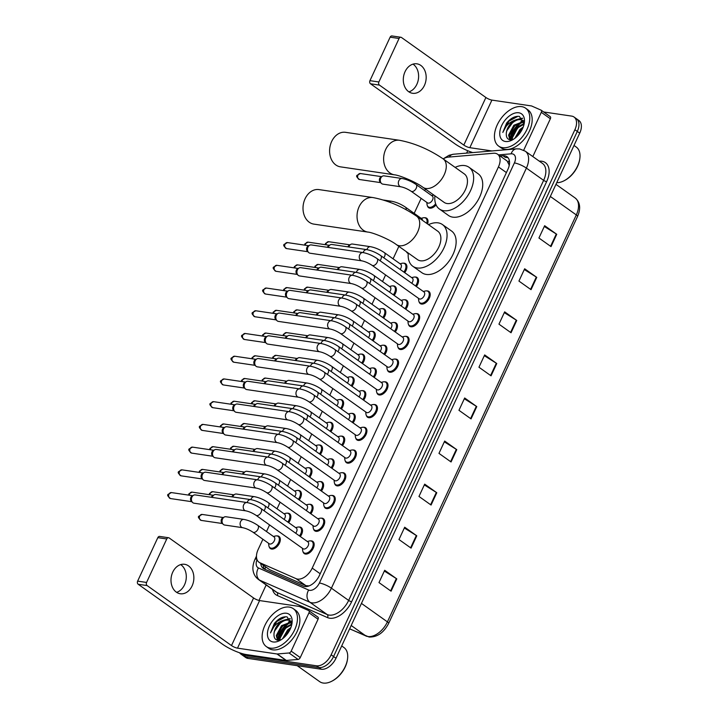<?xml version="1.0" encoding="UTF-8"?>
<svg xmlns="http://www.w3.org/2000/svg" width="719" height="719" viewBox="0 0 719 719"><rect width="100%" height="100%" fill="white"/><g stroke="black" fill="none" stroke-linecap="round" stroke-linejoin="round"><path stroke-width="1.08" d="M287.438 513.177A7.442 4.494 125.4 0 1 288.274 513.204A7.442 4.494 125.4 0 1 289.541 513.699A7.442 4.494 125.4 0 1 288.67 522.659M297.981 490.457A7.442 4.494 125.4 0 1 298.816 490.475A7.442 4.494 125.4 0 1 300.084 490.978A7.442 4.494 125.4 0 1 299.221 499.939M308.532 467.727A7.442 4.494 125.4 0 1 309.368 467.754A7.442 4.494 125.4 0 1 310.635 468.249A7.442 4.494 125.4 0 1 309.772 477.209M315.632 445.573L317.654 445.088A6.974 4.206 125.4 0 1 319.119 445.007A7.442 4.494 125.4 0 1 319.919 445.025A7.442 4.494 125.4 0 1 321.186 445.519A7.442 4.494 125.4 0 1 320.315 454.48M329.635 422.278A7.442 4.494 125.4 0 1 330.47 422.296A7.442 4.494 125.4 0 1 331.738 422.799A7.442 4.494 125.4 0 1 330.866 431.76M340.177 399.548A7.442 4.494 125.4 0 1 341.013 399.575A7.442 4.494 125.4 0 1 342.28 400.07A7.442 4.494 125.4 0 1 341.417 409.03M350.728 376.819A7.442 4.494 125.4 0 1 351.564 376.846A7.442 4.494 125.4 0 1 352.831 377.34A7.442 4.494 125.4 0 1 351.968 386.301M357.828 354.665L359.851 354.188A6.974 4.206 125.4 0 1 361.315 354.099A7.442 4.494 125.4 0 1 362.115 354.116A7.442 4.494 125.4 0 1 363.383 354.62A7.442 4.494 125.4 0 1 362.511 363.58M371.831 331.369A7.442 4.494 125.4 0 1 372.667 331.396A7.442 4.494 125.4 0 1 373.934 331.89A7.442 4.494 125.4 0 1 373.062 340.851M382.382 308.64A7.442 4.494 125.4 0 1 383.218 308.667A7.442 4.494 125.4 0 1 384.476 309.161A7.442 4.494 125.4 0 1 383.613 318.122M392.925 285.919A7.442 4.494 125.4 0 1 393.76 285.946A7.442 4.494 125.4 0 1 395.028 286.441A7.442 4.494 125.4 0 1 394.165 295.401M403.476 263.19A7.442 4.494 125.4 0 1 404.312 263.217A7.442 4.494 125.4 0 1 405.579 263.711A7.442 4.494 125.4 0 1 404.716 272.672M408.275 253.501A7.442 4.494 125.4 0 1 407.502 253.124A7.442 4.494 125.4 0 1 406.478 251.785M424.578 217.74A7.442 4.494 125.4 0 1 425.414 217.767A7.442 4.494 125.4 0 1 426.673 218.261A7.442 4.494 125.4 0 1 427.562 223.96M436.056 204.879A7.442 4.494 125.4 0 1 429.863 208.159A7.442 4.494 125.4 0 1 428.596 207.665A7.442 4.494 125.4 0 1 427.419 205.85M273.436 536.473L275.458 535.997A6.974 4.206 125.4 0 1 276.923 535.916A7.442 4.494 125.4 0 1 277.723 535.934A7.442 4.494 125.4 0 1 278.99 536.428A7.442 4.494 125.4 0 1 278.936 544.166A7.442 4.494 125.4 0 1 271.629 549.055A7.442 4.494 125.4 0 1 270.362 548.561A7.442 4.494 125.4 0 1 269.176 546.746M309.628 504.316A7.442 4.494 125.4 0 1 310.464 504.334A7.442 4.494 125.4 0 1 311.731 504.837A7.442 4.494 125.4 0 1 310.869 513.797M320.18 481.586A7.442 4.494 125.4 0 1 321.016 481.613A7.442 4.494 125.4 0 1 322.283 482.107A7.442 4.494 125.4 0 1 321.411 491.068M330.731 458.857A7.442 4.494 125.4 0 1 331.567 458.884A7.442 4.494 125.4 0 1 332.834 459.378A7.442 4.494 125.4 0 1 331.962 468.339M341.273 436.136A7.442 4.494 125.4 0 1 342.109 436.154A7.442 4.494 125.4 0 1 343.376 436.658A7.442 4.494 125.4 0 1 342.514 445.618M351.825 413.407A7.442 4.494 125.4 0 1 352.661 413.434A7.442 4.494 125.4 0 1 353.928 413.928A7.442 4.494 125.4 0 1 353.065 422.889M362.376 390.678A7.442 4.494 125.4 0 1 363.212 390.705A7.442 4.494 125.4 0 1 364.479 391.199A7.442 4.494 125.4 0 1 363.607 400.159M372.927 367.957A7.442 4.494 125.4 0 1 373.763 367.975A7.442 4.494 125.4 0 1 375.03 368.479A7.442 4.494 125.4 0 1 374.159 377.439M383.47 345.228A7.442 4.494 125.4 0 1 384.306 345.255A7.442 4.494 125.4 0 1 385.573 345.749A7.442 4.494 125.4 0 1 384.71 354.71M394.021 322.498A7.442 4.494 125.4 0 1 394.857 322.525A7.442 4.494 125.4 0 1 396.124 323.02A7.442 4.494 125.4 0 1 395.261 331.98M404.572 299.778A7.442 4.494 125.4 0 1 405.408 299.805A7.442 4.494 125.4 0 1 406.675 300.299A7.442 4.494 125.4 0 1 405.804 309.26M415.124 277.049A7.442 4.494 125.4 0 1 415.959 277.076A7.442 4.494 125.4 0 1 417.227 277.57A7.442 4.494 125.4 0 1 416.355 286.53M299.077 527.036A7.442 4.494 125.4 0 1 299.913 527.063A7.442 4.494 125.4 0 1 301.18 527.557A7.442 4.494 125.4 0 1 300.317 536.518M374.024 404.536A7.442 4.494 125.4 0 1 374.86 404.563A7.442 4.494 125.4 0 1 376.118 405.058A7.442 4.494 125.4 0 1 376.073 412.796A7.442 4.494 125.4 0 1 368.766 417.694A7.442 4.494 125.4 0 1 367.499 417.191A7.442 4.494 125.4 0 1 366.313 415.384M384.566 381.816A7.442 4.494 125.4 0 1 385.402 381.843A7.442 4.494 125.4 0 1 386.669 382.337A7.442 4.494 125.4 0 1 386.615 390.075A7.442 4.494 125.4 0 1 379.308 394.965A7.442 4.494 125.4 0 1 378.041 394.47A7.442 4.494 125.4 0 1 376.864 392.655M331.827 495.445A7.442 4.494 125.4 0 1 332.654 495.472A7.442 4.494 125.4 0 1 333.922 495.966A7.442 4.494 125.4 0 1 333.868 503.704A7.442 4.494 125.4 0 1 326.561 508.594A7.442 4.494 125.4 0 1 325.303 508.099A7.442 4.494 125.4 0 1 324.116 506.284M395.117 359.087A7.442 4.494 125.4 0 1 395.953 359.114A7.442 4.494 125.4 0 1 397.221 359.608A7.442 4.494 125.4 0 1 397.167 367.346A7.442 4.494 125.4 0 1 389.86 372.235A7.442 4.494 125.4 0 1 388.593 371.741A7.442 4.494 125.4 0 1 387.406 369.926M321.276 518.174A7.442 4.494 125.4 0 1 322.112 518.192A7.442 4.494 125.4 0 1 323.379 518.696A7.442 4.494 125.4 0 1 323.325 526.434A7.442 4.494 125.4 0 1 316.018 531.323A7.442 4.494 125.4 0 1 314.751 530.829A7.442 4.494 125.4 0 1 313.565 529.013M363.472 427.266A7.442 4.494 125.4 0 1 364.308 427.293A7.442 4.494 125.4 0 1 365.576 427.787A7.442 4.494 125.4 0 1 365.522 435.525A7.442 4.494 125.4 0 1 358.215 440.414A7.442 4.494 125.4 0 1 356.948 439.92A7.442 4.494 125.4 0 1 355.761 438.105M342.37 472.716A7.442 4.494 125.4 0 1 343.206 472.743A7.442 4.494 125.4 0 1 344.473 473.237A7.442 4.494 125.4 0 1 344.419 480.975A7.442 4.494 125.4 0 1 337.112 485.873A7.442 4.494 125.4 0 1 335.845 485.37A7.442 4.494 125.4 0 1 334.668 483.563M352.921 449.995A7.442 4.494 125.4 0 1 353.757 450.013A7.442 4.494 125.4 0 1 355.024 450.516A7.442 4.494 125.4 0 1 354.97 458.255A7.442 4.494 125.4 0 1 347.663 463.144A7.442 4.494 125.4 0 1 346.396 462.65A7.442 4.494 125.4 0 1 345.21 460.834M405.669 336.357A7.442 4.494 125.4 0 1 406.505 336.384A7.442 4.494 125.4 0 1 407.772 336.878A7.442 4.494 125.4 0 1 407.718 344.617A7.442 4.494 125.4 0 1 400.411 349.515A7.442 4.494 125.4 0 1 399.144 349.021A7.442 4.494 125.4 0 1 397.958 347.205M416.22 313.637A7.442 4.494 125.4 0 1 417.056 313.664A7.442 4.494 125.4 0 1 418.323 314.158A7.442 4.494 125.4 0 1 418.269 321.896A7.442 4.494 125.4 0 1 410.962 326.786A7.442 4.494 125.4 0 1 409.695 326.291A7.442 4.494 125.4 0 1 408.509 324.476M426.762 290.907A7.442 4.494 125.4 0 1 427.598 290.934A7.442 4.494 125.4 0 1 428.866 291.429A7.442 4.494 125.4 0 1 428.812 299.167A7.442 4.494 125.4 0 1 421.505 304.056A7.442 4.494 125.4 0 1 420.238 303.562A7.442 4.494 125.4 0 1 419.06 301.746M307.274 541.47L309.296 540.985A6.974 4.206 125.4 0 1 310.761 540.904A7.442 4.494 125.4 0 1 311.561 540.922A7.442 4.494 125.4 0 1 312.828 541.416A7.442 4.494 125.4 0 1 312.774 549.154A7.442 4.494 125.4 0 1 305.467 554.052A7.442 4.494 125.4 0 1 304.2 553.549A7.442 4.494 125.4 0 1 303.014 551.743M262.902 539.259L258.139 549.532A13.958 8.421 -54.6 0 0 258.984 562.231L269.724 569.736L305.935 585.661L309.089 585.904M258.984 562.231A13.958 8.421 -54.6 0 0 259.892 562.743L296.102 578.669A13.958 8.421 -54.6 0 0 297.567 579.092A13.958 8.421 -54.6 0 0 312.217 568.1L498.438 166.916A13.958 8.421 -54.6 0 0 497.593 154.226A13.958 8.421 -54.6 0 0 493.576 153.246L448.171 157.137A13.958 8.421 -54.6 0 0 443.201 158.917M509.313 165.011A4.656 2.804 -54.6 0 0 509.007 164.597L507.057 160.948L497.593 154.226M509.007 164.597A13.958 8.421 125.4 0 1 509.16 165.765M425.441 189.097L424.731 190.643M421.145 198.372L414.18 213.372M398.865 246.365L393.077 258.822M385.6 274.937L382.526 281.551M375.048 297.666L371.984 304.272M364.497 320.386L361.432 327.001M353.955 343.116L350.881 349.731M343.403 365.845L340.33 372.451M332.852 388.566L329.787 395.18M322.301 411.295L319.236 417.91M311.758 434.024L308.685 440.63M301.207 456.745L298.133 463.36M290.656 479.474L287.591 486.089M280.104 502.204L277.04 508.809M269.562 524.924L266.488 531.539M260.745 563.48A13.958 8.421 -54.6 0 0 263.226 568.387A13.958 8.421 -54.6 0 0 264.134 568.9L303.247 586.111A13.958 8.421 -54.6 0 0 304.712 586.524A13.958 8.421 -54.6 0 0 319.362 575.542L507.875 169.423A13.958 8.421 -54.6 0 0 507.03 156.733A13.958 8.421 -54.6 0 0 503.012 155.753L500.1 156.005M509.825 139.118A18.613 11.225 125.4 0 1 521.194 121.996A18.613 11.225 125.4 0 0 509.825 139.118M522.264 121.286A18.613 11.225 125.4 0 1 523.081 120.81A18.613 11.225 125.4 0 0 522.264 121.286M277.516 639.586A18.613 11.225 125.4 0 1 288.885 622.465A18.613 11.225 125.4 0 0 277.516 639.586M543.636 111.966L571.659 116.101A13.958 8.421 125.4 0 1 574.032 117.026A13.958 8.421 125.4 0 1 574.885 129.726L331.144 654.802A13.958 8.421 125.4 0 1 316.495 665.794L243.22 654.982A13.958 8.421 125.4 0 1 240.847 654.056A13.958 8.421 125.4 0 1 239.589 652.78M258.984 600.446L266.174 584.96M466.631 153.111L467.745 150.72M574.032 117.026L578.876 120.468A13.958 8.421 125.4 0 1 579.721 133.159L335.989 658.245A13.958 8.421 125.4 0 1 321.339 669.236L248.055 658.424L245.637 656.708A13.958 8.421 125.4 0 1 243.265 655.773A13.958 8.421 125.4 0 0 245.637 656.708L318.912 667.52L245.637 656.708L243.22 654.982M335.989 658.245L333.562 656.528A13.958 8.421 125.4 0 1 318.912 667.52A13.958 8.421 125.4 0 0 333.562 656.528L577.303 131.442L333.562 656.528L331.144 654.802M576.449 118.752A13.958 8.421 125.4 0 1 577.303 131.442A13.958 8.421 125.4 0 0 576.449 118.752M505.727 157.452L505.43 157.479A13.958 8.421 125.4 0 1 508.108 157.767M264.583 569.097A13.958 8.421 125.4 0 1 263.163 565.197M522.704 121.826A18.613 11.225 -54.6 0 0 510.382 139.801M290.395 622.294A18.613 11.225 -54.6 0 0 278.064 640.269M544.292 226.467L556.29 233.999A3.721 0.872 24.9 0 1 556.74 234.295L544.651 225.703L538.935 238.007L551.033 246.608L556.74 234.295M524.295 269.535L536.293 277.067A3.721 0.872 24.9 0 1 536.751 277.372L524.654 268.771L518.938 281.075L531.035 289.676L536.751 277.372M504.307 312.612L516.296 320.144A3.721 0.872 24.9 0 1 516.754 320.449L504.657 311.848L498.95 324.152L511.047 332.753L516.754 320.449M484.309 355.689L496.308 363.212A3.721 0.872 24.9 0 1 496.766 363.517L484.669 354.916L478.953 367.229L491.05 375.83L496.766 363.517M384.341 571.057L396.34 578.579A3.721 0.872 24.9 0 1 396.789 578.885L384.692 570.284L378.985 582.588L391.082 591.189L396.789 578.885M404.33 527.98L416.328 535.511A3.721 0.872 24.9 0 1 416.786 535.817L404.689 527.216L398.973 539.52L411.07 548.121L416.786 535.817M424.327 484.903L436.325 492.434A3.721 0.872 24.9 0 1 436.784 492.74L424.686 484.139L418.97 496.443L431.067 505.044L436.784 492.74M444.324 441.834L456.322 449.366A3.721 0.872 24.9 0 1 456.772 449.663L444.675 441.062L438.967 453.374L451.065 461.975L456.772 449.663M464.312 398.757L476.311 406.289A3.721 0.872 24.9 0 1 476.769 406.594L464.672 397.993L458.956 410.297L471.053 418.898L476.769 406.594M248.055 658.424A13.958 8.421 125.4 0 1 245.682 657.499L240.847 654.056M180.694 564.604A14.883 11.351 -81.6 0 1 184.54 584.79A14.883 11.351 -81.6 0 1 176.604 592.339M172.749 572.144A14.883 11.351 98.4 0 0 180.253 593.75A14.883 11.351 98.4 0 0 192.108 585.904A14.883 11.351 98.4 0 0 184.603 564.298A14.883 11.351 98.4 0 0 172.749 572.144M317.762 617.037A2.328 1.402 125.4 0 1 317.915 617.118A2.328 1.402 125.4 0 1 318.059 619.239L308.99 612.786L291.186 651.144L300.254 657.588A2.328 1.402 125.4 0 1 298.088 659.431L286.342 660.437A2.328 1.402 125.4 0 1 286.063 660.428L246.581 654.605A18.613 4.368 24.9 0 1 222.566 644.251L138.192 584.259A2.328 1.771 -81.6 0 1 137.635 581.132L146.568 582.453A2.328 1.771 98.4 0 0 147.125 585.572L231.5 645.563A4.656 1.087 -155.1 0 0 237.504 648.152L276.995 653.975A2.328 1.402 -54.6 0 0 277.264 653.984L289.011 652.978A2.328 1.402 -54.6 0 0 291.186 651.144M318.059 619.239L300.254 657.588M308.99 612.786A2.328 1.402 -54.6 0 0 308.846 610.674A2.328 1.402 -54.6 0 0 308.694 610.584L299.329 606.459A2.328 1.402 -54.6 0 0 299.086 606.396L259.595 600.572A4.656 1.087 -155.1 0 1 253.591 597.983L169.217 537.992A2.328 1.771 98.4 0 0 168.606 537.74A2.328 1.771 98.4 0 0 166.754 538.962L157.821 537.65L137.635 581.132M157.821 537.65A2.328 1.771 -81.6 0 1 159.672 536.419L168.606 537.74M166.754 538.962L146.568 582.453M341.696 645.932L343.943 647.531A20.932 12.627 125.4 0 1 347.529 658.964L347.439 659.638A20.006 12.07 125.4 0 1 332.268 680.974L331.657 681.288A20.932 12.627 125.4 0 1 323.235 683.05A20.932 12.627 125.4 0 1 319.676 681.657L297.208 665.677M347.529 658.964A20.932 12.627 125.4 0 1 331.657 681.288M289.317 607.097A23.26 14.029 125.4 0 1 293.271 608.651A23.26 14.029 125.4 0 1 293.1 632.828A23.26 14.029 125.4 0 1 270.272 648.116A23.26 14.029 125.4 0 1 266.309 646.561A23.26 14.029 125.4 0 1 266.479 622.384A23.26 14.029 125.4 0 1 289.317 607.097M293.271 608.651L295.689 610.368A23.26 14.029 125.4 0 1 295.527 634.544A23.26 14.029 125.4 0 1 272.69 649.841A23.26 14.029 125.4 0 1 268.735 648.286L266.309 646.561M291.797 624.487L287.115 616.902C282.765 616.336 278.514 618.529 274.334 623.49L270.497 632.918C272.591 627.004 276.617 622.906 282.594 620.641A11.63 7.019 125.4 0 0 273.984 634.67C273.957 637.816 275.152 639.667 277.57 640.207L281.084 639.793M273.13 641.968A16.285 9.823 125.4 0 1 269.364 626.069A16.285 9.823 125.4 0 1 286.459 613.253A16.285 9.823 125.4 0 1 292.022 623.229A16.285 9.823 125.4 0 1 279.673 640.593A16.285 9.823 125.4 0 1 273.13 641.968M291.555 622.375L282.306 626.213L277.049 636.108L277.885 640.252M291.294 621.944L281.551 625.674L276.294 635.569L277.525 640.198M291.761 624.649L285.335 628.361L280.068 638.256L280.086 640.09M291.815 623.966L284.58 627.822L279.314 637.717L279.448 640.216M290.35 628.855L288.355 630.509L283.628 637.906M290.916 627.48L287.6 629.979L282.495 638.814M291.644 621.944L287.861 619.706L282.594 620.641M290.35 620.865L288.625 620.245C282.684 618.735 273.732 628.145 273.984 634.67M291.761 622.789L289.982 620.578M290.108 618.628L283.601 620.218M289.263 629.7L283.861 637.223M286.234 627.552L280.841 635.075M291.438 621.09L290.836 621.189M290.719 621.216L288.705 621.827M283.214 625.395L277.813 632.918M290.314 618.879L285.677 619.679M280.185 623.247L274.793 630.77M285.65 616.758L276.707 621.54L270.497 632.918M318.948 189.591A17.445 13.302 98.4 0 0 305.063 198.795A17.445 13.302 98.4 0 0 313.861 224.112L367.894 232.084A17.445 13.302 -81.6 0 1 359.096 206.757A17.445 13.302 -81.6 0 1 372.981 197.563L318.948 189.591M367.894 232.084C372.945 232.462 389.653 239.418 396.349 244.577L417.514 259.631A17.445 10.524 -54.6 0 0 420.489 260.799A17.445 10.524 -54.6 0 0 437.61 249.331A17.445 10.524 -54.6 0 0 437.736 231.194L416.562 216.14C402.496 206.632 387.972 200.439 372.981 197.563M428.533 224.652A25.587 15.432 125.4 0 1 438.096 222.854A25.587 15.432 125.4 0 1 442.455 224.562A25.587 15.432 125.4 0 1 442.266 251.156A25.587 15.432 125.4 0 1 417.155 267.971A25.587 15.432 125.4 0 1 412.796 266.264A25.587 15.432 125.4 0 1 408.311 253.088M442.455 224.562L451.523 231.006A25.587 15.432 125.4 0 1 451.343 257.609A25.587 15.432 125.4 0 1 426.223 274.424A25.587 15.432 125.4 0 1 421.873 272.717L412.796 266.264M345.533 132.323A17.445 13.302 98.4 0 0 331.648 141.526A17.445 13.302 98.4 0 0 340.438 166.844L394.479 174.816A17.445 13.302 -81.6 0 1 385.681 149.489A17.445 13.302 -81.6 0 1 399.566 140.295L345.533 132.323M394.479 174.816C399.53 175.202 416.229 182.15 422.934 187.308L444.099 202.363A17.445 10.524 -54.6 0 0 447.065 203.531A17.445 10.524 -54.6 0 0 464.195 192.063A17.445 10.524 -54.6 0 0 464.321 173.926L443.147 158.872C429.081 149.363 414.548 143.171 399.566 140.295M455.118 167.383A25.587 15.432 125.4 0 1 464.681 165.586A25.587 15.432 125.4 0 1 469.04 167.293A25.587 15.432 125.4 0 1 468.851 193.887A25.587 15.432 125.4 0 1 443.731 210.712A25.587 15.432 125.4 0 1 439.381 208.995A25.587 15.432 125.4 0 1 434.896 195.82M469.04 167.293L478.108 173.746A25.587 15.432 125.4 0 1 477.928 200.34A25.587 15.432 125.4 0 1 452.808 217.156A25.587 15.432 125.4 0 1 448.449 215.448L439.381 208.995M247.039 502.554C251.767 503.48 256.368 505.448 260.862 508.468L307.912 541.919A4.188 2.525 125.4 0 1 307.885 546.278A4.188 2.525 125.4 0 1 303.778 549.028A4.188 2.525 125.4 0 1 303.067 548.75L256.009 515.289C252.405 512.98 249.008 511.497 245.817 510.841A4.188 3.191 -81.6 0 1 243.705 504.765A4.188 3.191 -81.6 0 1 243.822 504.54A4.188 3.191 -81.6 0 1 247.039 502.554L195.235 494.915A4.188 3.191 -81.6 0 0 193.609 495.22A4.188 3.191 -81.6 0 0 191.901 497.126A4.188 3.191 -81.6 0 0 192.548 502.437A4.188 3.191 -81.6 0 0 192.917 502.752A4.188 3.191 -81.6 0 0 194.013 503.201L245.817 510.841M310.761 540.904A6.974 4.206 125.4 0 1 311.956 541.371A6.974 4.206 125.4 0 1 311.902 548.624A6.974 4.206 125.4 0 1 305.054 553.208A6.974 4.206 125.4 0 1 303.867 552.74A6.974 4.206 125.4 0 1 302.636 550.359L302.42 548.291M191.605 501.458A3.02 2.31 -81.6 0 1 191.335 501.233A3.02 2.31 -81.6 0 1 190.877 497.395A3.02 2.31 -81.6 0 1 192.108 496.02L193.609 495.22M257.591 479.834C262.309 480.75 266.92 482.719 271.405 485.738L318.463 519.199A4.188 2.525 125.4 0 1 318.436 523.549A4.188 2.525 125.4 0 1 314.329 526.299A4.188 2.525 125.4 0 1 313.61 526.02L266.56 492.569C262.956 490.25 259.559 488.767 256.368 488.12A4.188 3.191 -81.6 0 1 254.256 482.036A4.188 3.191 -81.6 0 1 254.364 481.811A4.188 3.191 -81.6 0 1 257.591 479.834L205.787 472.194A4.188 3.191 -81.6 0 0 204.16 472.491A4.188 3.191 -81.6 0 0 202.452 474.396A4.188 3.191 -81.6 0 0 203.091 479.717A4.188 3.191 -81.6 0 0 203.459 480.022A4.188 3.191 -81.6 0 0 204.564 480.472L256.368 488.12M317.825 518.741L319.838 518.264A6.974 4.206 125.4 0 1 321.312 518.174A6.974 4.206 125.4 0 1 322.498 518.642A6.974 4.206 125.4 0 1 322.454 525.895A6.974 4.206 125.4 0 1 315.605 530.487A6.974 4.206 125.4 0 1 314.41 530.02A6.974 4.206 125.4 0 1 313.178 527.629L312.972 525.571M202.147 478.737A3.02 2.31 -81.6 0 1 201.886 478.512A3.02 2.31 -81.6 0 1 201.419 474.675A3.02 2.31 -81.6 0 1 202.65 473.3L204.16 472.491M268.133 457.104C272.861 458.03 277.471 459.998 281.956 463.018L329.014 496.469A4.188 2.525 125.4 0 1 328.987 500.819A4.188 2.525 125.4 0 1 324.871 503.579A4.188 2.525 125.4 0 1 324.161 503.3L277.103 469.84C273.508 467.521 270.11 466.038 266.911 465.391A4.188 3.191 -81.6 0 1 264.808 459.315A4.188 3.191 -81.6 0 1 264.916 459.082A4.188 3.191 -81.6 0 1 268.133 457.104L216.338 449.465A4.188 3.191 -81.6 0 0 214.711 449.77A4.188 3.191 -81.6 0 0 213.004 451.667A4.188 3.191 -81.6 0 0 213.642 456.987A4.188 3.191 -81.6 0 0 214.01 457.302A4.188 3.191 -81.6 0 0 215.116 457.751L266.911 465.391M328.376 496.011L330.389 495.535A6.974 4.206 125.4 0 1 331.863 495.454A6.974 4.206 125.4 0 1 333.05 495.912A6.974 4.206 125.4 0 1 333.005 503.174A6.974 4.206 125.4 0 1 326.147 507.758A6.974 4.206 125.4 0 1 324.961 507.29A6.974 4.206 125.4 0 1 323.73 504.9L323.523 502.842M212.698 456.008A3.02 2.31 -81.6 0 1 212.438 455.783A3.02 2.31 -81.6 0 1 211.97 451.945A3.02 2.31 -81.6 0 1 213.201 450.57L214.711 449.77M278.684 434.375C283.412 435.301 288.022 437.269 292.507 440.289L339.566 473.74A4.188 2.525 125.4 0 1 339.53 478.099A4.188 2.525 125.4 0 1 335.422 480.849A4.188 2.525 125.4 0 1 334.712 480.571L287.654 447.11C284.059 444.8 280.662 443.317 277.462 442.661A4.188 3.191 -81.6 0 1 275.35 436.586A4.188 3.191 -81.6 0 1 275.467 436.361A4.188 3.191 -81.6 0 1 278.684 434.375L226.889 426.735A4.188 3.191 -81.6 0 0 225.254 427.041A4.188 3.191 -81.6 0 0 223.555 428.946A4.188 3.191 -81.6 0 0 224.193 434.258A4.188 3.191 -81.6 0 0 224.562 434.573A4.188 3.191 -81.6 0 0 225.667 435.022L277.462 442.661M338.919 473.291L340.941 472.805A6.974 4.206 125.4 0 1 342.415 472.725A6.974 4.206 125.4 0 1 343.601 473.192A6.974 4.206 125.4 0 1 343.547 480.445A6.974 4.206 125.4 0 1 336.699 485.028A6.974 4.206 125.4 0 1 335.512 484.561A6.974 4.206 125.4 0 1 334.281 482.179L334.074 480.112M223.25 433.278A3.02 2.31 -81.6 0 1 222.98 433.054A3.02 2.31 -81.6 0 1 222.522 429.216A3.02 2.31 -81.6 0 1 223.753 427.841L225.254 427.041M289.236 411.654C293.963 412.571 298.565 414.539 303.058 417.559L350.108 451.02A4.188 2.525 125.4 0 1 350.081 455.37A4.188 2.525 125.4 0 1 345.974 458.12A4.188 2.525 125.4 0 1 345.264 457.841L298.205 424.39C294.601 422.071 291.204 420.588 288.013 419.941A4.188 3.191 -81.6 0 1 285.901 413.856A4.188 3.191 -81.6 0 1 286.018 413.632A4.188 3.191 -81.6 0 1 289.236 411.654L237.432 404.015A4.188 3.191 -81.6 0 0 235.805 404.312A4.188 3.191 -81.6 0 0 234.097 406.217A4.188 3.191 -81.6 0 0 234.745 411.538A4.188 3.191 -81.6 0 0 235.113 411.843A4.188 3.191 -81.6 0 0 236.209 412.293L288.013 419.941M349.47 450.561L351.492 450.085A6.974 4.206 125.4 0 1 352.966 449.995A6.974 4.206 125.4 0 1 354.152 450.462A6.974 4.206 125.4 0 1 354.099 457.715A6.974 4.206 125.4 0 1 347.25 462.308A6.974 4.206 125.4 0 1 346.064 461.841A6.974 4.206 125.4 0 1 344.832 459.45L344.617 457.392M233.801 410.558A3.02 2.31 -81.6 0 1 233.531 410.333A3.02 2.31 -81.6 0 1 233.073 406.496A3.02 2.31 -81.6 0 1 234.304 405.121L235.805 404.312M299.787 388.925C304.514 389.851 309.116 391.819 313.61 394.839L360.659 428.29A4.188 2.525 125.4 0 1 360.632 432.64A4.188 2.525 125.4 0 1 356.525 435.399A4.188 2.525 125.4 0 1 355.806 435.121L308.757 401.66C305.153 399.351 301.755 397.859 298.565 397.212A4.188 3.191 -81.6 0 1 296.453 391.136A4.188 3.191 -81.6 0 1 296.561 390.902A4.188 3.191 -81.6 0 1 299.787 388.925L247.983 381.286A4.188 3.191 -81.6 0 0 246.356 381.591A4.188 3.191 -81.6 0 0 244.649 383.497A4.188 3.191 -81.6 0 0 245.287 388.808A4.188 3.191 -81.6 0 0 245.655 389.123A4.188 3.191 -81.6 0 0 246.761 389.572L298.565 397.212M360.021 427.841L362.043 427.356A6.974 4.206 125.4 0 1 363.508 427.275A6.974 4.206 125.4 0 1 364.695 427.733A6.974 4.206 125.4 0 1 364.65 434.995A6.974 4.206 125.4 0 1 357.801 439.579A6.974 4.206 125.4 0 1 356.615 439.111A6.974 4.206 125.4 0 1 355.375 436.721L355.168 434.662M244.352 387.829A3.02 2.31 -81.6 0 1 244.083 387.604A3.02 2.31 -81.6 0 1 243.624 383.766A3.02 2.31 -81.6 0 1 244.846 382.391L246.356 381.591M310.329 366.196C315.057 367.121 319.667 369.09 324.152 372.109L371.211 405.57A4.188 2.525 125.4 0 1 371.184 409.92A4.188 2.525 125.4 0 1 367.067 412.67A4.188 2.525 125.4 0 1 366.357 412.391L319.299 378.931C315.704 376.621 312.307 375.138 309.107 374.482A4.188 3.191 -81.6 0 1 307.004 368.407A4.188 3.191 -81.6 0 1 307.112 368.182A4.188 3.191 -81.6 0 1 310.329 366.196L258.534 358.556A4.188 3.191 -81.6 0 0 256.908 358.862A4.188 3.191 -81.6 0 0 255.2 360.767A4.188 3.191 -81.6 0 0 255.838 366.079A4.188 3.191 -81.6 0 0 256.207 366.393A4.188 3.191 -81.6 0 0 257.312 366.843L309.107 374.482M370.573 405.112L372.586 404.626A6.974 4.206 125.4 0 1 374.06 404.545A6.974 4.206 125.4 0 1 375.246 405.013A6.974 4.206 125.4 0 1 375.201 412.266A6.974 4.206 125.4 0 1 368.344 416.849A6.974 4.206 125.4 0 1 367.157 416.382A6.974 4.206 125.4 0 1 365.926 414L365.719 411.933M254.894 365.108A3.02 2.31 -81.6 0 1 254.634 364.875A3.02 2.31 -81.6 0 1 254.167 361.037A3.02 2.31 -81.6 0 1 255.398 359.662L256.908 358.862M320.881 343.475C325.608 344.392 330.219 346.36 334.703 349.38L381.762 382.841A4.188 2.525 125.4 0 1 381.726 387.19A4.188 2.525 125.4 0 1 377.619 389.941A4.188 2.525 125.4 0 1 376.909 389.662L329.85 356.211C326.255 353.892 322.858 352.409 319.658 351.762A4.188 3.191 -81.6 0 1 317.546 345.677A4.188 3.191 -81.6 0 1 317.663 345.453A4.188 3.191 -81.6 0 1 320.881 343.475L269.086 335.836A4.188 3.191 -81.6 0 0 267.45 336.141A4.188 3.191 -81.6 0 0 265.751 338.038A4.188 3.191 -81.6 0 0 266.389 343.358A4.188 3.191 -81.6 0 0 266.758 343.664A4.188 3.191 -81.6 0 0 267.863 344.113L319.658 351.762M381.124 382.382L383.137 381.906A6.974 4.206 125.4 0 1 384.611 381.816A6.974 4.206 125.4 0 1 385.797 382.283A6.974 4.206 125.4 0 1 385.743 389.536A6.974 4.206 125.4 0 1 378.895 394.129A6.974 4.206 125.4 0 1 377.709 393.661A6.974 4.206 125.4 0 1 376.477 391.271L376.271 389.213M265.446 342.379A3.02 2.31 -81.6 0 1 265.176 342.154A3.02 2.31 -81.6 0 1 264.718 338.316A3.02 2.31 -81.6 0 1 265.949 336.941L267.45 336.141M331.432 320.746C336.159 321.672 340.761 323.64 345.255 326.66L392.313 360.111A4.188 2.525 125.4 0 1 392.277 364.461A4.188 2.525 125.4 0 1 388.17 367.22A4.188 2.525 125.4 0 1 387.46 366.942L340.402 333.481C336.798 331.171 333.409 329.688 330.21 329.032A4.188 3.191 -81.6 0 1 328.098 322.957A4.188 3.191 -81.6 0 1 328.215 322.723A4.188 3.191 -81.6 0 1 331.432 320.746L279.628 313.107A4.188 3.191 -81.6 0 0 278.001 313.412A4.188 3.191 -81.6 0 0 276.303 315.317A4.188 3.191 -81.6 0 0 276.941 320.629A4.188 3.191 -81.6 0 0 277.309 320.944A4.188 3.191 -81.6 0 0 278.406 321.393L330.21 329.032M391.666 359.662L393.688 359.176A6.974 4.206 125.4 0 1 395.162 359.096A6.974 4.206 125.4 0 1 396.349 359.554A6.974 4.206 125.4 0 1 396.295 366.816A6.974 4.206 125.4 0 1 389.446 371.399A6.974 4.206 125.4 0 1 388.26 370.932A6.974 4.206 125.4 0 1 387.029 368.55L386.813 366.483M275.997 319.649A3.02 2.31 -81.6 0 1 275.728 319.425A3.02 2.31 -81.6 0 1 275.269 315.587A3.02 2.31 -81.6 0 1 276.5 314.212L278.001 313.412M341.983 298.017C346.711 298.942 351.312 300.91 355.806 303.93L402.856 337.391A4.188 2.525 125.4 0 1 402.829 341.741A4.188 2.525 125.4 0 1 398.721 344.491A4.188 2.525 125.4 0 1 398.002 344.212L350.953 310.752C347.349 308.442 343.952 306.959 340.761 306.303A4.188 3.191 -81.6 0 1 338.649 300.227A4.188 3.191 -81.6 0 1 338.757 300.003A4.188 3.191 -81.6 0 1 341.983 298.017L290.179 290.377A4.188 3.191 -81.6 0 0 288.553 290.683A4.188 3.191 -81.6 0 0 286.845 292.588A4.188 3.191 -81.6 0 0 287.483 297.9A4.188 3.191 -81.6 0 0 287.852 298.214A4.188 3.191 -81.6 0 0 288.957 298.664L340.761 306.303M402.218 336.932L404.24 336.456A6.974 4.206 125.4 0 1 405.705 336.366A6.974 4.206 125.4 0 1 406.891 336.834A6.974 4.206 125.4 0 1 406.846 344.086A6.974 4.206 125.4 0 1 399.998 348.67A6.974 4.206 125.4 0 1 398.811 348.203A6.974 4.206 125.4 0 1 397.571 345.821L397.364 343.754M286.548 296.929A3.02 2.31 -81.6 0 1 286.279 296.704A3.02 2.31 -81.6 0 1 285.82 292.858A3.02 2.31 -81.6 0 1 287.052 291.483L288.553 290.683M352.535 275.296C357.253 276.213 361.864 278.181 366.348 281.201L413.407 314.661A4.188 2.525 125.4 0 1 413.38 319.011A4.188 2.525 125.4 0 1 409.264 321.761A4.188 2.525 125.4 0 1 408.554 321.483L361.495 288.031C357.9 285.713 354.503 284.23 351.312 283.583A4.188 3.191 -81.6 0 1 349.2 277.498A4.188 3.191 -81.6 0 1 349.308 277.273A4.188 3.191 -81.6 0 1 352.535 275.296L300.731 267.657A4.188 3.191 -81.6 0 0 299.104 267.962A4.188 3.191 -81.6 0 0 297.396 269.859A4.188 3.191 -81.6 0 0 298.034 275.179A4.188 3.191 -81.6 0 0 298.403 275.485A4.188 3.191 -81.6 0 0 299.508 275.934L351.312 283.583M412.769 314.203L414.782 313.727A6.974 4.206 125.4 0 1 416.256 313.637A6.974 4.206 125.4 0 1 417.442 314.104A6.974 4.206 125.4 0 1 417.397 321.357A6.974 4.206 125.4 0 1 410.54 325.95A6.974 4.206 125.4 0 1 409.354 325.482A6.974 4.206 125.4 0 1 408.122 323.092L407.916 321.034M297.091 274.2A3.02 2.31 -81.6 0 1 296.83 273.975A3.02 2.31 -81.6 0 1 296.363 270.137A3.02 2.31 -81.6 0 1 297.594 268.762L299.104 267.962M363.077 252.567C367.804 253.492 372.415 255.461 376.9 258.481L423.958 291.932A4.188 2.525 125.4 0 1 423.922 296.291A4.188 2.525 125.4 0 1 419.815 299.041A4.188 2.525 125.4 0 1 419.105 298.762L372.047 265.302C368.452 262.992 365.054 261.509 361.855 260.853A4.188 3.191 -81.6 0 1 359.743 254.778A4.188 3.191 -81.6 0 1 359.86 254.544A4.188 3.191 -81.6 0 1 363.077 252.567L311.282 244.927A4.188 3.191 -81.6 0 0 309.646 245.233A4.188 3.191 -81.6 0 0 307.948 247.138A4.188 3.191 -81.6 0 0 308.586 252.45A4.188 3.191 -81.6 0 0 308.954 252.764A4.188 3.191 -81.6 0 0 310.06 253.214L361.855 260.853M423.32 291.483L425.333 290.997A6.974 4.206 125.4 0 1 426.807 290.916A6.974 4.206 125.4 0 1 427.994 291.384A6.974 4.206 125.4 0 1 427.94 298.637A6.974 4.206 125.4 0 1 421.091 303.22A6.974 4.206 125.4 0 1 419.905 302.753A6.974 4.206 125.4 0 1 418.674 300.371L418.467 298.304M307.642 251.47A3.02 2.31 -81.6 0 1 307.373 251.246A3.02 2.31 -81.6 0 1 306.914 247.408A3.02 2.31 -81.6 0 1 308.145 246.033L309.646 245.233M247.147 502.572A4.188 3.191 -81.6 0 1 247.534 501.601A4.188 3.191 -81.6 0 1 250.76 499.624C255.479 500.541 260.089 502.509 264.574 505.529L296.273 528.061A4.188 2.525 125.4 0 1 295.689 533.228M295.635 527.611L297.648 527.126A6.974 4.206 125.4 0 1 299.122 527.045A6.974 4.206 125.4 0 1 300.308 527.512A6.974 4.206 125.4 0 1 299.481 535.925M211.377 497.296A3.02 2.31 -81.6 0 1 211.512 496.955A3.02 2.31 -81.6 0 1 212.743 495.58L214.244 494.78A4.188 3.191 -81.6 0 1 215.871 494.474L250.76 499.624M212.267 497.431A4.188 3.191 -81.6 0 1 214.244 494.78M257.699 479.852A4.188 3.191 -81.6 0 1 258.085 478.872A4.188 3.191 -81.6 0 1 261.303 476.895C266.03 477.82 270.641 479.789 275.125 482.809L306.824 505.34A4.188 2.525 125.4 0 1 306.24 510.499M306.177 504.882L308.199 504.405A6.974 4.206 125.4 0 1 309.673 504.316A6.974 4.206 125.4 0 1 310.86 504.783A6.974 4.206 125.4 0 1 310.033 513.204M221.919 474.567A3.02 2.31 -81.6 0 1 222.063 474.234A3.02 2.31 -81.6 0 1 223.294 472.859L224.795 472.05A4.188 3.191 -81.6 0 1 226.422 471.754L261.303 476.895M222.809 474.702A4.188 3.191 -81.6 0 1 224.795 472.05M268.241 457.122A4.188 3.191 -81.6 0 1 268.636 456.152A4.188 3.191 -81.6 0 1 271.854 454.165C276.581 455.091 281.192 457.059 285.677 460.079L317.367 482.611A4.188 2.525 125.4 0 1 316.782 487.779M316.728 482.152L318.751 481.676A6.974 4.206 125.4 0 1 320.216 481.595A6.974 4.206 125.4 0 1 321.402 482.054A6.974 4.206 125.4 0 1 320.584 490.475M232.471 451.847A3.02 2.31 -81.6 0 1 232.605 451.505A3.02 2.31 -81.6 0 1 233.837 450.13L235.347 449.33A4.188 3.191 -81.6 0 1 236.973 449.024L271.854 454.165M233.36 451.972A4.188 3.191 -81.6 0 1 235.347 449.33M278.792 434.393A4.188 3.191 -81.6 0 1 279.188 433.422A4.188 3.191 -81.6 0 1 282.405 431.445C287.133 432.362 291.734 434.33 296.228 437.35L327.918 459.881A4.188 2.525 125.4 0 1 327.334 465.049M327.28 459.432L329.293 458.947A6.974 4.206 125.4 0 1 330.767 458.866A6.974 4.206 125.4 0 1 331.953 459.333A6.974 4.206 125.4 0 1 331.126 467.745M243.022 429.117A3.02 2.31 -81.6 0 1 243.157 428.776A3.02 2.31 -81.6 0 1 244.388 427.401L245.898 426.601A4.188 3.191 -81.6 0 1 247.525 426.295L282.405 431.445M243.912 429.252A4.188 3.191 -81.6 0 1 245.898 426.601M289.344 411.672A4.188 3.191 -81.6 0 1 289.73 410.693A4.188 3.191 -81.6 0 1 292.957 408.716C297.675 409.641 302.286 411.61 306.77 414.629L338.469 437.161A4.188 2.525 125.4 0 1 337.885 442.32M337.831 436.703L339.844 436.226A6.974 4.206 125.4 0 1 341.318 436.136A6.974 4.206 125.4 0 1 342.505 436.604A6.974 4.206 125.4 0 1 341.678 445.025M253.573 406.388A3.02 2.31 -81.6 0 1 253.708 406.055A3.02 2.31 -81.6 0 1 254.939 404.68L256.44 403.88A4.188 3.191 -81.6 0 1 258.076 403.575L292.957 408.716M254.463 406.523A4.188 3.191 -81.6 0 1 256.44 403.88M299.895 388.943A4.188 3.191 -81.6 0 1 300.281 387.972A4.188 3.191 -81.6 0 1 303.499 385.986C308.226 386.912 312.837 388.88 317.322 391.9L349.021 414.432A4.188 2.525 125.4 0 1 348.436 419.599M348.373 413.982L350.396 413.497A6.974 4.206 125.4 0 1 351.87 413.416A6.974 4.206 125.4 0 1 353.056 413.874A6.974 4.206 125.4 0 1 352.229 422.296M264.116 383.667A3.02 2.31 -81.6 0 1 264.259 383.326A3.02 2.31 -81.6 0 1 265.491 381.951L266.992 381.151A4.188 3.191 -81.6 0 1 268.618 380.845L303.499 385.986M265.014 383.793A4.188 3.191 -81.6 0 1 266.992 381.151M310.437 366.214A4.188 3.191 -81.6 0 1 310.833 365.243A4.188 3.191 -81.6 0 1 314.05 363.266C318.778 364.182 323.388 366.151 327.873 369.171L359.563 391.711A4.188 2.525 125.4 0 1 358.979 396.87M358.925 391.253L360.947 390.768A6.974 4.206 125.4 0 1 362.412 390.687A6.974 4.206 125.4 0 1 363.607 391.154A6.974 4.206 125.4 0 1 362.78 399.566M274.667 360.938A3.02 2.31 -81.6 0 1 274.811 360.596A3.02 2.31 -81.6 0 1 276.033 359.221L277.543 358.422A4.188 3.191 -81.6 0 1 279.17 358.116L314.05 363.266M275.557 361.073A4.188 3.191 -81.6 0 1 277.543 358.422M320.989 343.493A4.188 3.191 -81.6 0 1 321.384 342.514A4.188 3.191 -81.6 0 1 324.602 340.536C329.329 341.462 333.931 343.43 338.424 346.45L370.114 368.982A4.188 2.525 125.4 0 1 369.53 374.141M369.476 368.523L371.489 368.047A6.974 4.206 125.4 0 1 372.963 367.957A6.974 4.206 125.4 0 1 374.15 368.425A6.974 4.206 125.4 0 1 373.323 376.846M285.218 338.209A3.02 2.31 -81.6 0 1 285.353 337.876A3.02 2.31 -81.6 0 1 286.584 336.501L288.094 335.701A4.188 3.191 -81.6 0 1 289.721 335.396L324.602 340.536M286.108 338.343A4.188 3.191 -81.6 0 1 288.094 335.701M331.54 320.764A4.188 3.191 -81.6 0 1 331.926 319.793A4.188 3.191 -81.6 0 1 335.153 317.807C339.88 318.733 344.482 320.701 348.967 323.721L380.666 346.252A4.188 2.525 125.4 0 1 380.081 351.42M380.027 345.803L382.041 345.318A6.974 4.206 125.4 0 1 383.515 345.237A6.974 4.206 125.4 0 1 384.701 345.695A6.974 4.206 125.4 0 1 383.874 354.116M295.77 315.488A3.02 2.31 -81.6 0 1 295.904 315.147A3.02 2.31 -81.6 0 1 297.136 313.772L298.637 312.972A4.188 3.191 -81.6 0 1 300.272 312.666L335.153 317.807M296.659 315.614A4.188 3.191 -81.6 0 1 298.637 312.972M342.091 298.034A4.188 3.191 -81.6 0 1 342.478 297.064A4.188 3.191 -81.6 0 1 345.695 295.087C350.423 296.003 355.033 297.972 359.518 300.991L391.217 323.532A4.188 2.525 125.4 0 1 390.633 328.691M390.57 323.074L392.592 322.597A6.974 4.206 125.4 0 1 394.066 322.507A6.974 4.206 125.4 0 1 395.252 322.975A6.974 4.206 125.4 0 1 394.425 331.387M306.312 292.759A3.02 2.31 -81.6 0 1 306.456 292.417A3.02 2.31 -81.6 0 1 307.687 291.051L309.188 290.242A4.188 3.191 -81.6 0 1 310.815 289.937L345.695 295.087M307.211 292.894A4.188 3.191 -81.6 0 1 309.188 290.242M352.634 275.314A4.188 3.191 -81.6 0 1 353.029 274.334A4.188 3.191 -81.6 0 1 356.247 272.357C360.974 273.283 365.585 275.251 370.069 278.271L401.759 300.803A4.188 2.525 125.4 0 1 401.175 305.961M401.121 300.344L403.143 299.868A6.974 4.206 125.4 0 1 404.608 299.778A6.974 4.206 125.4 0 1 405.804 300.245A6.974 4.206 125.4 0 1 404.977 308.667M316.863 270.029A3.02 2.31 -81.6 0 1 317.007 269.697A3.02 2.31 -81.6 0 1 318.238 268.322L319.739 267.522A4.188 3.191 -81.6 0 1 321.366 267.216L356.247 272.357M317.753 270.164A4.188 3.191 -81.6 0 1 319.739 267.522M363.185 252.585A4.188 3.191 -81.6 0 1 363.58 251.614A4.188 3.191 -81.6 0 1 366.798 249.637C371.525 250.554 376.127 252.522 380.621 255.542L412.311 278.073A4.188 2.525 125.4 0 1 411.726 283.241M411.672 277.624L413.686 277.139A6.974 4.206 125.4 0 1 415.16 277.058A6.974 4.206 125.4 0 1 416.346 277.525A6.974 4.206 125.4 0 1 415.519 285.937M327.415 247.309A3.02 2.31 -81.6 0 1 327.549 246.968A3.02 2.31 -81.6 0 1 328.781 245.592L330.291 244.793A4.188 3.191 -81.6 0 1 331.917 244.487L366.798 249.637M328.304 247.435A4.188 3.191 -81.6 0 1 330.291 244.793M257.744 525.319L274.074 536.931A4.188 2.525 125.4 0 1 274.047 541.281A4.188 2.525 125.4 0 1 269.94 544.04A4.188 2.525 125.4 0 1 269.221 543.753L252.89 532.15C249.295 529.831 245.898 528.348 242.707 527.701A4.188 3.191 -81.6 0 1 241.602 527.243A4.188 3.191 -81.6 0 1 240.703 521.392A4.188 3.191 -81.6 0 1 243.93 519.415C248.648 520.331 253.259 522.3 257.744 525.319A4.188 2.525 125.4 0 1 258.103 528.896A4.188 2.525 125.4 0 1 253.609 532.428A4.188 2.525 125.4 0 1 252.89 532.15M242.707 527.701L224.652 525.032A4.188 3.191 -81.6 0 1 223.546 524.582A4.188 3.191 -81.6 0 1 223.178 524.268A4.188 3.191 -81.6 0 1 222.108 520.43A4.188 3.191 -81.6 0 1 224.247 517.051A4.188 3.191 -81.6 0 1 225.874 516.745L243.93 519.415M276.923 535.916A6.974 4.206 125.4 0 1 278.118 536.374A6.974 4.206 125.4 0 1 278.064 543.627A6.974 4.206 125.4 0 1 271.216 548.22A6.974 4.206 125.4 0 1 270.029 547.752A6.974 4.206 125.4 0 1 268.798 545.361L268.582 543.303M222.234 523.297A3.02 2.31 -81.6 0 1 221.973 523.072A3.02 2.31 -81.6 0 1 221.506 519.235A3.02 2.31 -81.6 0 1 222.737 517.86L224.247 517.051M250.859 499.642A4.188 3.191 -81.6 0 1 251.255 498.662A4.188 3.191 -81.6 0 1 254.472 496.685C259.2 497.611 263.81 499.579 268.295 502.599L284.625 514.202A4.188 2.525 125.4 0 1 284.041 519.37M283.987 513.752L286 513.267A6.974 4.206 125.4 0 1 287.474 513.186A6.974 4.206 125.4 0 1 288.661 513.654A6.974 4.206 125.4 0 1 287.834 522.066M231.922 496.847A3.02 2.31 -81.6 0 1 232.057 496.505A3.02 2.31 -81.6 0 1 233.289 495.13L234.798 494.33A4.188 3.191 -81.6 0 1 236.425 494.025L254.472 496.685M232.812 496.973A4.188 3.191 -81.6 0 1 234.798 494.33M261.41 476.913A4.188 3.191 -81.6 0 1 261.806 475.942A4.188 3.191 -81.6 0 1 265.023 473.956C269.751 474.882 274.352 476.85 278.846 479.87L295.176 491.481A4.188 2.525 125.4 0 1 294.592 496.64M294.538 491.023L296.552 490.547A6.974 4.206 125.4 0 1 298.026 490.457A6.974 4.206 125.4 0 1 299.212 490.924A6.974 4.206 125.4 0 1 298.385 499.346M242.474 474.118A3.02 2.31 -81.6 0 1 242.609 473.776A3.02 2.31 -81.6 0 1 243.84 472.401L245.341 471.601A4.188 3.191 -81.6 0 1 246.977 471.296L265.023 473.956M243.364 474.252A4.188 3.191 -81.6 0 1 245.341 471.601M271.962 454.183A4.188 3.191 -81.6 0 1 272.357 453.213A4.188 3.191 -81.6 0 1 275.575 451.235C280.302 452.152 284.904 454.12 289.398 457.14L305.728 468.752A4.188 2.525 125.4 0 1 305.144 473.92M305.081 468.294L307.103 467.817A6.974 4.206 125.4 0 1 308.577 467.736A6.974 4.206 125.4 0 1 309.763 468.195A6.974 4.206 125.4 0 1 308.936 476.616M253.016 451.388A3.02 2.31 -81.6 0 1 253.16 451.056A3.02 2.31 -81.6 0 1 254.391 449.681L255.892 448.872A4.188 3.191 -81.6 0 1 257.519 448.566L275.575 451.235M253.915 451.523A4.188 3.191 -81.6 0 1 255.892 448.872M282.513 431.463A4.188 3.191 -81.6 0 1 282.9 430.483A4.188 3.191 -81.6 0 1 286.126 428.506C290.844 429.432 295.455 431.4 299.94 434.42L316.27 446.023A4.188 2.525 125.4 0 1 315.686 451.19M319.119 445.007A6.974 4.206 125.4 0 1 320.315 445.474A6.974 4.206 125.4 0 1 319.488 453.887M263.567 428.668A3.02 2.31 -81.6 0 1 263.711 428.326A3.02 2.31 -81.6 0 1 264.934 426.951L266.443 426.151A4.188 3.191 -81.6 0 1 268.07 425.846L286.126 428.506M264.457 428.794A4.188 3.191 -81.6 0 1 266.443 426.151M293.064 408.734A4.188 3.191 -81.6 0 1 293.451 407.763A4.188 3.191 -81.6 0 1 296.668 405.777C301.396 406.702 306.006 408.671 310.491 411.69L326.821 423.302A4.188 2.525 125.4 0 1 326.237 428.461M326.183 422.844L328.197 422.368A6.974 4.206 125.4 0 1 329.67 422.278A6.974 4.206 125.4 0 1 330.857 422.745A6.974 4.206 125.4 0 1 330.03 431.166M274.119 405.938A3.02 2.31 -81.6 0 1 274.254 405.597A3.02 2.31 -81.6 0 1 275.485 404.222L276.995 403.422A4.188 3.191 -81.6 0 1 278.621 403.116L296.668 405.777M275.009 406.073A4.188 3.191 -81.6 0 1 276.995 403.422M303.607 386.004A4.188 3.191 -81.6 0 1 304.002 385.033A4.188 3.191 -81.6 0 1 307.22 383.056C311.947 383.973 316.558 385.941 321.042 388.961L337.373 400.573A4.188 2.525 125.4 0 1 336.789 405.741M336.735 400.124L338.748 399.638A6.974 4.206 125.4 0 1 340.222 399.557A6.974 4.206 125.4 0 1 341.408 400.016A6.974 4.206 125.4 0 1 340.581 408.437M284.67 383.209A3.02 2.31 -81.6 0 1 284.805 382.876A3.02 2.31 -81.6 0 1 286.036 381.501L287.537 380.693A4.188 3.191 -81.6 0 1 289.173 380.396L307.22 383.056M285.56 383.344A4.188 3.191 -81.6 0 1 287.537 380.693M314.158 363.284A4.188 3.191 -81.6 0 1 314.554 362.304A4.188 3.191 -81.6 0 1 317.771 360.327C322.498 361.253 327.1 363.221 331.594 366.241L347.924 377.852A4.188 2.525 125.4 0 1 347.34 383.011M347.277 377.394L349.299 376.909A6.974 4.206 125.4 0 1 350.773 376.828A6.974 4.206 125.4 0 1 351.959 377.295A6.974 4.206 125.4 0 1 351.133 385.708M295.212 360.489A3.02 2.31 -81.6 0 1 295.356 360.147A3.02 2.31 -81.6 0 1 296.588 358.772L298.088 357.972A4.188 3.191 -81.6 0 1 299.715 357.667L317.771 360.327M296.111 360.614A4.188 3.191 -81.6 0 1 298.088 357.972M324.709 340.554A4.188 3.191 -81.6 0 1 325.096 339.584A4.188 3.191 -81.6 0 1 328.322 337.597C333.041 338.523 337.651 340.491 342.136 343.511L358.466 355.123A4.188 2.525 125.4 0 1 357.882 360.282M361.315 354.099A6.974 4.206 125.4 0 1 362.511 354.566A6.974 4.206 125.4 0 1 361.684 362.987M305.764 337.759A3.02 2.31 -81.6 0 1 305.908 337.418A3.02 2.31 -81.6 0 1 307.139 336.043L308.64 335.243A4.188 3.191 -81.6 0 1 310.266 334.937L328.322 337.597M306.654 337.894A4.188 3.191 -81.6 0 1 308.64 335.243M335.261 317.825A4.188 3.191 -81.6 0 1 335.647 316.854A4.188 3.191 -81.6 0 1 338.865 314.877C343.592 315.794 348.203 317.762 352.687 320.782L369.018 332.394A4.188 2.525 125.4 0 1 368.434 337.562M368.38 331.944L370.393 331.459A6.974 4.206 125.4 0 1 371.867 331.378A6.974 4.206 125.4 0 1 373.053 331.836A6.974 4.206 125.4 0 1 372.226 340.258M316.315 315.03A3.02 2.31 -81.6 0 1 316.45 314.697A3.02 2.31 -81.6 0 1 317.681 313.322L319.191 312.513A4.188 3.191 -81.6 0 1 320.818 312.217L338.865 314.877M317.205 315.165A4.188 3.191 -81.6 0 1 319.191 312.513M345.803 295.105A4.188 3.191 -81.6 0 1 346.199 294.125A4.188 3.191 -81.6 0 1 349.416 292.148C354.143 293.073 358.754 295.042 363.239 298.061L379.569 309.673A4.188 2.525 125.4 0 1 378.985 314.832M378.931 309.215L380.944 308.739A6.974 4.206 125.4 0 1 382.418 308.649A6.974 4.206 125.4 0 1 383.604 309.116A6.974 4.206 125.4 0 1 382.778 317.528M326.866 292.309A3.02 2.31 -81.6 0 1 327.001 291.968A3.02 2.31 -81.6 0 1 328.232 290.593L329.733 289.793A4.188 3.191 -81.6 0 1 331.369 289.487L349.416 292.148M327.756 292.435A4.188 3.191 -81.6 0 1 329.733 289.793M356.354 272.375A4.188 3.191 -81.6 0 1 356.75 271.405A4.188 3.191 -81.6 0 1 359.967 269.427C364.695 270.344 369.296 272.312 373.79 275.332L390.12 286.944A4.188 2.525 125.4 0 1 389.536 292.103M389.482 286.486L391.496 286.009A6.974 4.206 125.4 0 1 392.969 285.919A6.974 4.206 125.4 0 1 394.156 286.387A6.974 4.206 125.4 0 1 393.329 294.808M337.418 269.58A3.02 2.31 -81.6 0 1 337.553 269.239A3.02 2.31 -81.6 0 1 338.784 267.863L340.285 267.064A4.188 3.191 -81.6 0 1 341.911 266.758L359.967 269.427M338.307 269.715A4.188 3.191 -81.6 0 1 340.285 267.064M366.906 249.646A4.188 3.191 -81.6 0 1 367.292 248.675A4.188 3.191 -81.6 0 1 370.519 246.698C375.237 247.615 379.848 249.583 384.332 252.603L400.672 264.215A4.188 2.525 125.4 0 1 400.088 269.382M400.025 263.765L402.047 263.28A6.974 4.206 125.4 0 1 403.521 263.199A6.974 4.206 125.4 0 1 404.707 263.657A6.974 4.206 125.4 0 1 403.88 272.079M347.96 246.851A3.02 2.31 -81.6 0 1 348.104 246.518A3.02 2.31 -81.6 0 1 349.335 245.143L350.836 244.334A4.188 3.191 -81.6 0 1 352.463 244.038L370.519 246.698M348.85 246.985A4.188 3.191 -81.6 0 1 350.836 244.334M407.511 252.513A6.974 4.206 125.4 0 1 407.17 252.306A6.974 4.206 125.4 0 1 406.855 252.054M389.303 202.03A4.188 3.191 -81.6 0 1 391.612 201.248C396.34 202.165 400.95 204.133 405.435 207.153L421.765 218.765A4.188 2.525 125.4 0 1 422.52 220.374M421.127 218.306L423.14 217.83A6.974 4.206 125.4 0 1 424.614 217.74A6.974 4.206 125.4 0 1 425.801 218.208A6.974 4.206 125.4 0 1 426.7 223.348M415.986 184.423L432.317 196.035A4.188 2.525 125.4 0 1 432.281 200.394A4.188 2.525 125.4 0 1 428.173 203.144A4.188 2.525 125.4 0 1 427.463 202.866L411.133 191.254C407.529 188.935 404.141 187.452 400.941 186.805A4.188 3.191 -81.6 0 1 399.836 186.356A4.188 3.191 -81.6 0 1 398.946 180.496A4.188 3.191 -81.6 0 1 402.164 178.519C406.891 179.435 411.493 181.413 415.986 184.423A4.188 2.525 125.4 0 1 416.337 188.001A4.188 2.525 125.4 0 1 411.843 191.533A4.188 2.525 125.4 0 1 411.133 191.254M400.941 186.805L382.885 184.136A4.188 3.191 -81.6 0 1 381.789 183.687A4.188 3.191 -81.6 0 1 381.421 183.381A4.188 3.191 -81.6 0 1 380.342 179.534A4.188 3.191 -81.6 0 1 382.481 176.164A4.188 3.191 -81.6 0 1 384.108 175.858L402.164 178.519M435.615 203.774A6.974 4.206 125.4 0 1 429.45 207.324A6.974 4.206 125.4 0 1 428.263 206.856A6.974 4.206 125.4 0 1 427.032 204.475L426.825 202.407M380.477 182.401A3.02 2.31 -81.6 0 1 380.207 182.177A3.02 2.31 -81.6 0 1 379.749 178.339A3.02 2.31 -81.6 0 1 380.98 176.964L382.481 176.164M431.679 195.586L433.692 195.101A6.974 4.206 125.4 0 1 433.836 195.074M413.003 64.126A14.883 11.351 -81.6 0 1 416.858 84.321A14.883 11.351 -81.6 0 1 408.913 91.87M405.058 71.675A14.883 11.351 98.4 0 0 412.562 93.281A14.883 11.351 98.4 0 0 424.417 85.435A14.883 11.351 98.4 0 0 416.912 63.829A14.883 11.351 98.4 0 0 405.058 71.675M550.08 116.559A2.328 1.402 125.4 0 1 550.224 116.649A2.328 1.402 125.4 0 1 550.368 118.761L541.299 112.317L523.693 150.235M550.368 118.761L532.824 156.562M472.734 152.59A18.613 4.368 24.9 0 1 454.875 143.773L370.501 83.781A2.328 1.771 -81.6 0 1 369.943 80.663L378.877 81.975A2.328 1.771 98.4 0 0 379.443 85.103L463.818 145.094A4.656 1.087 -155.1 0 0 469.822 147.683L491.931 150.945M541.299 112.317A2.328 1.402 -54.6 0 0 541.155 110.196A2.328 1.402 -54.6 0 0 541.003 110.115L531.638 105.99A2.328 1.402 -54.6 0 0 531.395 105.927L491.904 100.103A4.656 1.087 -155.1 0 1 485.9 97.505L401.526 37.523A2.328 1.771 98.4 0 0 400.914 37.271A2.328 1.771 98.4 0 0 399.063 38.493L390.129 37.172L369.943 80.663M390.129 37.172A2.328 1.771 -81.6 0 1 391.981 35.95L400.914 37.271M399.063 38.493L378.877 81.975M574.014 145.463L576.252 147.053A20.932 12.627 125.4 0 1 579.838 158.495L579.748 159.169A20.006 12.07 125.4 0 1 564.577 180.505L563.966 180.82A20.932 12.627 125.4 0 1 556.74 182.68M579.838 158.495A20.932 12.627 125.4 0 1 563.966 180.82M521.626 106.628A23.26 14.029 125.4 0 1 525.58 108.174A23.26 14.029 125.4 0 1 525.418 132.359A23.26 14.029 125.4 0 1 502.581 147.647A23.26 14.029 125.4 0 1 498.626 146.092A23.26 14.029 125.4 0 1 498.788 121.915A23.26 14.029 125.4 0 1 521.626 106.628M525.58 108.174L527.998 109.899A23.26 14.029 125.4 0 1 527.836 134.076A23.26 14.029 125.4 0 1 504.999 149.363A23.26 14.029 125.4 0 1 501.044 147.817L498.626 146.092M524.106 124.019L519.424 116.433C515.083 115.867 510.823 118.06 506.652 123.021L502.806 132.449C504.9 126.535 508.935 122.437 514.903 120.172A11.63 7.019 125.4 0 0 506.293 134.192C506.266 137.347 507.461 139.198 509.879 139.738L513.393 139.324M505.439 141.49A16.285 9.823 125.4 0 1 501.673 125.6A16.285 9.823 125.4 0 1 518.767 112.775A16.285 9.823 125.4 0 1 524.331 122.76A16.285 9.823 125.4 0 1 511.982 140.124A16.285 9.823 125.4 0 1 505.439 141.49M523.872 121.906L514.624 125.744L509.358 135.639L510.193 139.783M523.603 121.475L513.869 125.205L508.603 135.1L509.834 139.729M524.07 124.18L517.644 127.892L512.377 137.787L512.395 139.621M524.124 123.497L516.889 127.353L511.622 137.248L511.757 139.747M522.659 128.386L520.673 130.04L515.936 137.437M523.225 127.011L519.918 129.501L514.804 138.345M523.953 121.475L520.179 119.237L514.903 120.172M522.659 120.397L520.933 119.776C515.002 118.267 506.041 127.676 506.293 134.192M524.07 122.32L522.291 120.109M522.416 118.159L515.909 119.74M521.572 129.231L516.17 136.754M518.543 127.074L513.15 134.597M523.747 120.621L523.153 120.72M523.028 120.747L521.014 121.358M515.523 124.926L510.122 132.449M522.623 118.41L517.986 119.21M512.494 122.778L507.102 130.301M517.959 116.289L509.016 121.062L502.806 132.449M305.935 585.661L296.102 578.669M509.304 160.364A13.958 9.913 85.1 0 0 508.189 162.26M265.554 566.905A13.958 11.046 113.7 0 0 265.077 569.313M320.189 573.762L312.217 568.1M269.724 569.736L259.892 562.743M506.41 172.587L498.438 166.916M257.043 559.67A9.302 5.617 -54.6 0 0 258.445 567.956L308.658 590.047A9.302 5.617 -54.6 0 0 309.637 590.326A9.302 5.617 -54.6 0 0 319.407 583.001L514.391 162.925A9.302 5.617 -54.6 0 0 512.243 153.848A9.302 5.617 -54.6 0 0 511.146 153.821L498.546 154.9M514.391 162.925A9.302 2.184 -155.1 0 1 526.398 168.111L331.405 588.178A18.613 11.225 125.4 0 1 311.875 602.828A18.613 11.225 125.4 0 1 309.925 602.27L327.163 614.529A18.613 11.225 -54.6 0 0 329.113 615.087A18.613 11.225 -54.6 0 0 348.643 600.428L543.636 180.361A18.613 11.225 -54.6 0 0 542.503 163.438L525.265 151.188A18.613 11.225 125.4 0 1 526.398 168.111L543.636 180.361A2.328 0.548 24.9 0 0 546.638 181.664L351.645 601.731A2.328 0.548 24.9 0 1 348.643 600.428L331.405 588.178A9.302 2.184 -155.1 0 0 319.407 583.001M525.265 151.188L519.648 148.941L516.404 148.851A9.302 6.606 85.1 0 0 511.146 153.821M351.645 601.731A20.932 12.627 125.4 0 1 329.67 618.214A20.932 12.627 125.4 0 1 327.478 617.585L277.255 595.494A20.932 12.627 125.4 0 1 272.528 589.472M539.304 161.164L539.34 161.164A20.932 12.627 125.4 0 1 546.638 181.664M316.495 665.794L321.339 669.236M574.885 129.726L579.721 133.159M308.658 590.047A9.302 7.361 113.7 0 0 309.925 602.27L259.703 580.179L276.941 592.438L327.163 614.529A2.328 1.842 -66.3 0 1 327.478 617.585M258.445 567.956A9.302 7.361 113.7 0 0 259.703 580.179A18.613 11.225 125.4 0 1 258.489 579.496L275.728 591.746A18.613 11.225 -54.6 0 0 276.941 592.438A2.328 1.842 -66.3 0 1 277.255 595.494M516.404 148.851L453.428 154.243A9.302 6.606 85.1 0 0 449.195 157.048M256.836 559.094A9.302 2.184 -155.1 0 0 254.877 559.535C252.027 566.392 253.034 570.383 253.151 570.859C253.816 574.472 255.596 577.348 258.489 579.496M505.43 157.479L503.012 155.753M349.65 628.801L365.935 635.964A18.613 11.225 -54.6 0 0 367.885 636.522A18.613 11.225 -54.6 0 0 387.415 621.872A4.656 1.087 24.9 0 1 388.655 623.391C383.775 632.711 377.259 637.259 369.108 637.025L349.623 628.864M366.456 636.261A4.656 3.685 113.7 0 1 365.935 635.964L351.196 625.485M361.441 603.403L387.415 621.872L576.314 214.927A18.613 11.225 -54.6 0 0 575.182 198.004C580.188 202.318 580.979 208.465 577.555 216.455A4.656 1.087 -155.1 0 0 576.314 214.927L550.341 196.467M476.311 406.289L470.603 418.584M456.322 449.366L450.615 461.652M436.325 492.434L430.618 504.729M416.328 535.511L410.621 547.797M396.34 578.579L390.633 590.874M496.308 363.212L490.601 375.507M516.296 320.144L510.598 332.43M536.293 277.067L530.586 289.362M556.29 233.999L550.583 246.284M253.591 597.983L231.5 645.563M259.595 600.572L237.504 648.152M286.063 660.428L276.995 653.975M147.125 585.572L138.192 584.259M277.264 653.984L286.342 660.437M298.088 659.431L289.011 652.978M396.349 244.577A17.445 10.524 -54.6 0 0 399.315 245.745A17.445 10.524 -54.6 0 0 417.631 232.012A17.445 10.524 -54.6 0 0 416.562 216.14M422.934 187.308A17.445 10.524 -54.6 0 0 425.9 188.477A17.445 10.524 -54.6 0 0 444.207 174.744A17.445 10.524 -54.6 0 0 443.147 158.872M171.419 492.578L168.228 494.295C166.997 494.96 167.77 496.38 170.538 498.564A3.02 2.31 -81.6 0 1 169.01 494.169A3.02 2.31 -81.6 0 1 171.419 492.578L192.683 495.715M168.228 494.295A3.02 0.71 24.9 0 1 169.01 494.169M260.862 508.468A4.188 2.525 125.4 0 1 261.213 512.045A4.188 2.525 125.4 0 1 256.719 515.568A4.188 2.525 125.4 0 1 256.009 515.289M181.97 469.849L178.779 471.574C177.548 472.23 178.312 473.65 181.08 475.834A3.02 2.31 -81.6 0 1 179.561 471.448A3.02 2.31 -81.6 0 1 181.97 469.849L203.234 472.985M178.779 471.574A3.02 0.71 24.9 0 1 179.561 471.448M271.405 485.738A4.188 2.525 125.4 0 1 271.764 489.315A4.188 2.525 125.4 0 1 267.27 492.848A4.188 2.525 125.4 0 1 266.56 492.569M192.512 447.128L189.331 448.845C188.099 449.51 188.863 450.93 191.631 453.105A3.02 2.31 -81.6 0 1 190.104 448.719A3.02 2.31 -81.6 0 1 192.512 447.128L213.777 450.265M189.331 448.845A3.02 0.71 24.9 0 1 190.104 448.719M281.956 463.018A4.188 2.525 125.4 0 1 282.315 466.586A4.188 2.525 125.4 0 1 277.822 470.118A4.188 2.525 125.4 0 1 277.103 469.84M203.064 424.399L199.882 426.115C198.651 426.78 199.415 428.2 202.183 430.384A3.02 2.31 -81.6 0 1 200.655 425.99A3.02 2.31 -81.6 0 1 203.064 424.399L224.328 427.535M199.882 426.115A3.02 0.71 24.9 0 1 200.655 425.99M292.507 440.289A4.188 2.525 125.4 0 1 292.867 443.866A4.188 2.525 125.4 0 1 288.364 447.389A4.188 2.525 125.4 0 1 287.654 447.11M213.615 401.669L210.433 403.395C209.193 404.051 209.966 405.471 212.734 407.655A3.02 2.31 -81.6 0 1 211.206 403.269A3.02 2.31 -81.6 0 1 213.615 401.669L234.879 404.806M210.433 403.395A3.02 0.71 24.9 0 1 211.206 403.269M303.058 417.559A4.188 2.525 125.4 0 1 303.409 421.136A4.188 2.525 125.4 0 1 298.915 424.668A4.188 2.525 125.4 0 1 298.205 424.39M224.166 378.949L220.976 380.666C219.744 381.331 220.508 382.751 223.276 384.935A3.02 2.31 -81.6 0 1 221.758 380.54A3.02 2.31 -81.6 0 1 224.166 378.949L245.431 382.086M220.976 380.666A3.02 0.71 24.9 0 1 221.758 380.54M313.61 394.839A4.188 2.525 125.4 0 1 313.96 398.407A4.188 2.525 125.4 0 1 309.467 401.939A4.188 2.525 125.4 0 1 308.757 401.66M234.709 356.22L231.527 357.936C230.296 358.601 231.06 360.021 233.828 362.205A3.02 2.31 -81.6 0 1 232.309 357.81A3.02 2.31 -81.6 0 1 234.709 356.22L255.982 359.356M231.527 357.936A3.02 0.71 24.9 0 1 232.309 357.81M324.152 372.109A4.188 2.525 125.4 0 1 324.512 375.686A4.188 2.525 125.4 0 1 320.018 379.21A4.188 2.525 125.4 0 1 319.299 378.931M245.26 333.49L242.078 335.216C240.847 335.872 241.611 337.292 244.379 339.476A3.02 2.31 -81.6 0 1 242.851 335.09A3.02 2.31 -81.6 0 1 245.26 333.49L266.524 336.636M242.078 335.216A3.02 0.71 24.9 0 1 242.851 335.09M334.703 349.38A4.188 2.525 125.4 0 1 335.063 352.957A4.188 2.525 125.4 0 1 330.56 356.489A4.188 2.525 125.4 0 1 329.85 356.211M255.811 310.77L252.63 312.486C251.389 313.151 252.162 314.571 254.93 316.755A3.02 2.31 -81.6 0 1 253.403 312.361A3.02 2.31 -81.6 0 1 255.811 310.77L277.076 313.906M252.63 312.486A3.02 0.71 24.9 0 1 253.403 312.361M345.255 326.66A4.188 2.525 125.4 0 1 345.614 330.228A4.188 2.525 125.4 0 1 341.112 333.76A4.188 2.525 125.4 0 1 340.402 333.481M266.363 288.04L263.172 289.757C261.941 290.422 262.705 291.842 265.473 294.026A3.02 2.31 -81.6 0 1 263.954 289.64A3.02 2.31 -81.6 0 1 266.363 288.04L287.627 291.177M263.172 289.757A3.02 0.71 24.9 0 1 263.954 289.64M355.806 303.93A4.188 2.525 125.4 0 1 356.157 307.507A4.188 2.525 125.4 0 1 351.663 311.03A4.188 2.525 125.4 0 1 350.953 310.752M276.905 265.32L273.723 267.037C272.492 267.693 273.256 269.113 276.024 271.297A3.02 2.31 -81.6 0 1 274.505 266.911A3.02 2.31 -81.6 0 1 276.905 265.32L298.178 268.457M273.723 267.037A3.02 0.71 24.9 0 1 274.505 266.911M366.348 281.201A4.188 2.525 125.4 0 1 366.708 284.778A4.188 2.525 125.4 0 1 362.214 288.31A4.188 2.525 125.4 0 1 361.495 288.031M287.456 242.591L284.275 244.307C283.043 244.972 283.807 246.392 286.575 248.576A3.02 2.31 -81.6 0 1 285.048 244.181A3.02 2.31 -81.6 0 1 287.456 242.591L308.721 245.727M284.275 244.307A3.02 0.71 24.9 0 1 285.048 244.181M376.9 258.481A4.188 2.525 125.4 0 1 377.259 262.049A4.188 2.525 125.4 0 1 372.757 265.581A4.188 2.525 125.4 0 1 372.047 265.302M189.295 495.211A3.02 2.31 -81.6 0 1 189.645 493.728A3.02 2.31 -81.6 0 1 192.054 492.138L213.318 495.274M188.585 495.112L188.872 493.854A3.02 0.71 24.9 0 1 189.645 493.728M264.574 505.529A4.188 2.525 125.4 0 1 264.934 509.106A4.188 2.525 125.4 0 1 263.99 510.697M199.846 472.491A3.02 2.31 -81.6 0 1 200.197 471.008A3.02 2.31 -81.6 0 1 202.605 469.408L223.87 472.545M199.136 472.383L199.415 471.134A3.02 0.71 24.9 0 1 200.197 471.008M275.125 482.809A4.188 2.525 125.4 0 1 275.485 486.377A4.188 2.525 125.4 0 1 274.541 487.967M210.388 449.761A3.02 2.31 -81.6 0 1 210.748 448.279A3.02 2.31 -81.6 0 1 213.157 446.688L234.421 449.824M209.687 449.663L209.966 448.404A3.02 0.71 24.9 0 1 210.748 448.279M285.677 460.079A4.188 2.525 125.4 0 1 286.036 463.656A4.188 2.525 125.4 0 1 285.092 465.238M220.94 427.032A3.02 2.31 -81.6 0 1 221.29 425.549A3.02 2.31 -81.6 0 1 223.699 423.958L244.963 427.095M220.239 426.933L220.517 425.675A3.02 0.71 24.9 0 1 221.29 425.549M296.228 437.35A4.188 2.525 125.4 0 1 296.579 440.927A4.188 2.525 125.4 0 1 295.644 442.518M231.491 404.312A3.02 2.31 -81.6 0 1 231.842 402.829A3.02 2.31 -81.6 0 1 234.25 401.229L255.515 404.366M230.79 404.204L231.069 402.955A3.02 0.71 24.9 0 1 231.842 402.829M306.77 414.629A4.188 2.525 125.4 0 1 307.13 418.197A4.188 2.525 125.4 0 1 306.186 419.788M242.042 381.582A3.02 2.31 -81.6 0 1 242.393 380.099A3.02 2.31 -81.6 0 1 244.802 378.509L266.066 381.645M241.332 381.483L241.62 380.225A3.02 0.71 24.9 0 1 242.393 380.099M317.322 391.9A4.188 2.525 125.4 0 1 317.681 395.477A4.188 2.525 125.4 0 1 316.737 397.059M252.585 358.862A3.02 2.31 -81.6 0 1 252.944 357.379A3.02 2.31 -81.6 0 1 255.353 355.779L276.617 358.916M251.884 358.754L252.162 357.496A3.02 0.71 24.9 0 1 252.944 357.379M327.873 369.171A4.188 2.525 125.4 0 1 328.232 372.748A4.188 2.525 125.4 0 1 327.289 374.338M263.136 336.132A3.02 2.31 -81.6 0 1 263.496 334.65A3.02 2.31 -81.6 0 1 265.895 333.059L287.169 336.195M262.435 336.025L262.714 334.775A3.02 0.71 24.9 0 1 263.496 334.65M338.424 346.45A4.188 2.525 125.4 0 1 338.775 350.018A4.188 2.525 125.4 0 1 337.84 351.609M273.687 313.403A3.02 2.31 -81.6 0 1 274.038 311.92A3.02 2.31 -81.6 0 1 276.447 310.329L297.711 313.466M272.986 313.304L273.265 312.046A3.02 0.71 24.9 0 1 274.038 311.92M348.967 323.721A4.188 2.525 125.4 0 1 349.326 327.298A4.188 2.525 125.4 0 1 348.391 328.889M284.239 290.683A3.02 2.31 -81.6 0 1 284.589 289.2A3.02 2.31 -81.6 0 1 286.998 287.6L308.262 290.737M283.529 290.575L283.816 289.317A3.02 0.71 24.9 0 1 284.589 289.2M359.518 300.991A4.188 2.525 125.4 0 1 359.877 304.568A4.188 2.525 125.4 0 1 358.934 306.159M294.781 267.953A3.02 2.31 -81.6 0 1 295.141 266.47A3.02 2.31 -81.6 0 1 297.549 264.88L318.814 268.016M294.08 267.845L294.359 266.596A3.02 0.71 24.9 0 1 295.141 266.47M370.069 278.271A4.188 2.525 125.4 0 1 370.429 281.839A4.188 2.525 125.4 0 1 369.485 283.43M305.332 245.224A3.02 2.31 -81.6 0 1 305.692 243.741A3.02 2.31 -81.6 0 1 308.092 242.15L329.365 245.287M304.631 245.125L304.91 243.867A3.02 0.71 24.9 0 1 305.692 243.741M380.621 255.542A4.188 2.525 125.4 0 1 380.971 259.119A4.188 2.525 125.4 0 1 380.036 260.709M202.138 514.427L198.956 516.143C197.725 516.808 198.489 518.228 201.257 520.412A3.02 2.31 -81.6 0 1 199.738 516.017A3.02 2.31 -81.6 0 1 202.138 514.427L223.321 517.545M198.956 516.143A3.02 0.71 24.9 0 1 199.738 516.017M209.93 494.771A3.02 2.31 -81.6 0 1 210.281 493.288A3.02 2.31 -81.6 0 1 212.689 491.697L233.864 494.825M209.229 494.672L209.508 493.414A3.02 0.71 24.9 0 1 210.281 493.288M268.295 502.599A4.188 2.525 125.4 0 1 268.654 506.167A4.188 2.525 125.4 0 1 267.711 507.758M220.481 472.05A3.02 2.31 -81.6 0 1 220.832 470.568A3.02 2.31 -81.6 0 1 223.241 468.968L244.415 472.095M219.771 471.943L220.059 470.693A3.02 0.71 24.9 0 1 220.832 470.568M278.846 479.87A4.188 2.525 125.4 0 1 279.206 483.447A4.188 2.525 125.4 0 1 278.262 485.028M231.033 449.321A3.02 2.31 -81.6 0 1 231.383 447.838A3.02 2.31 -81.6 0 1 233.792 446.247L254.966 449.366M230.323 449.222L230.601 447.964A3.02 0.71 24.9 0 1 231.383 447.838M289.398 457.14A4.188 2.525 125.4 0 1 289.748 460.717A4.188 2.525 125.4 0 1 288.813 462.308M241.575 426.601A3.02 2.31 -81.6 0 1 241.935 425.118A3.02 2.31 -81.6 0 1 244.343 423.518L265.518 426.646M240.874 426.493L241.153 425.235A3.02 0.71 24.9 0 1 241.935 425.118M299.94 434.42A4.188 2.525 125.4 0 1 300.299 437.988A4.188 2.525 125.4 0 1 299.356 439.579M252.126 403.871A3.02 2.31 -81.6 0 1 252.477 402.388A3.02 2.31 -81.6 0 1 254.886 400.789L276.069 403.916M251.425 403.763L251.704 402.514A3.02 0.71 24.9 0 1 252.477 402.388M310.491 411.69A4.188 2.525 125.4 0 1 310.851 415.267A4.188 2.525 125.4 0 1 309.907 416.849M262.678 381.142A3.02 2.31 -81.6 0 1 263.028 379.659A3.02 2.31 -81.6 0 1 265.437 378.068L286.611 381.187M261.977 381.043L262.255 379.785A3.02 0.71 24.9 0 1 263.028 379.659M321.042 388.961A4.188 2.525 125.4 0 1 321.402 392.538A4.188 2.525 125.4 0 1 320.458 394.129M273.229 358.422A3.02 2.31 -81.6 0 1 273.579 356.939A3.02 2.31 -81.6 0 1 275.988 355.339L297.163 358.466M272.519 358.314L272.807 357.055A3.02 0.71 24.9 0 1 273.579 356.939M331.594 366.241A4.188 2.525 125.4 0 1 331.944 369.809A4.188 2.525 125.4 0 1 331.01 371.399M283.771 335.692A3.02 2.31 -81.6 0 1 284.131 334.209A3.02 2.31 -81.6 0 1 286.539 332.618L307.714 335.737M283.07 335.584L283.349 334.335A3.02 0.71 24.9 0 1 284.131 334.209M342.136 343.511A4.188 2.525 125.4 0 1 342.496 347.088A4.188 2.525 125.4 0 1 341.552 348.679M294.323 312.963A3.02 2.31 -81.6 0 1 294.682 311.48A3.02 2.31 -81.6 0 1 297.082 309.889L318.265 313.008M293.622 312.864L293.9 311.606A3.02 0.71 24.9 0 1 294.682 311.48M352.687 320.782A4.188 2.525 125.4 0 1 353.047 324.359A4.188 2.525 125.4 0 1 352.103 325.95M304.874 290.242A3.02 2.31 -81.6 0 1 305.224 288.759A3.02 2.31 -81.6 0 1 307.633 287.16L328.808 290.287M304.173 290.134L304.452 288.876A3.02 0.71 24.9 0 1 305.224 288.759M363.239 298.061A4.188 2.525 125.4 0 1 363.598 301.629A4.188 2.525 125.4 0 1 362.655 303.22M315.425 267.513A3.02 2.31 -81.6 0 1 315.776 266.03A3.02 2.31 -81.6 0 1 318.184 264.439L339.359 267.558M314.715 267.405L315.003 266.156A3.02 0.71 24.9 0 1 315.776 266.03M373.79 275.332A4.188 2.525 125.4 0 1 374.141 278.909A4.188 2.525 125.4 0 1 373.206 280.5M325.968 244.784A3.02 2.31 -81.6 0 1 326.327 243.301A3.02 2.31 -81.6 0 1 328.736 241.71L349.91 244.828M325.267 244.685L325.545 243.426A3.02 0.71 24.9 0 1 326.327 243.301M384.332 252.603A4.188 2.525 125.4 0 1 384.692 256.18A4.188 2.525 125.4 0 1 383.748 257.77M405.435 207.153A4.188 2.525 125.4 0 1 406.109 209.687M360.381 173.531L357.199 175.247C355.959 175.912 356.732 177.332 359.5 179.516A3.02 2.31 -81.6 0 1 357.972 175.121A3.02 2.31 -81.6 0 1 360.381 173.531L381.555 176.649M357.199 175.247A3.02 0.71 24.9 0 1 357.972 175.121M485.9 97.505L463.818 145.094M491.904 100.103L469.822 147.683M379.443 85.103L370.501 83.781M453.428 154.243L449.069 155.268L443.165 158.881M256.467 556.111L254.877 559.535M577.555 216.455L388.655 623.391M575.182 198.004L555.967 184.343M308.846 610.674L317.915 617.118M311.956 541.371L313.835 542.701M303.867 552.74L305.746 554.079M191.335 501.233L192.548 502.437M170.538 498.564L191.802 501.7M322.498 518.642L324.377 519.981M314.41 530.02L316.288 531.35M201.886 478.512L203.091 479.717M181.08 475.834L202.354 478.971M333.05 495.912L334.928 497.251M324.961 507.29L326.839 508.63M212.438 455.783L213.642 456.987M191.631 453.105L212.896 456.25M343.601 473.192L345.479 474.522M335.512 484.561L337.391 485.9M222.98 433.054L224.193 434.258M202.183 430.384L223.447 433.521M354.152 450.462L356.031 451.802M346.064 461.841L347.942 463.171M233.531 410.333L234.745 411.538M212.734 407.655L233.999 410.792M364.695 427.733L366.573 429.072M356.615 439.111L358.493 440.45M244.083 387.604L245.287 388.808M223.276 384.935L244.55 388.071M375.246 405.013L377.124 406.343M367.157 416.382L369.036 417.721M254.634 364.875L255.838 366.079M233.828 362.205L255.092 365.342M385.797 382.283L387.676 383.622M377.709 393.661L379.587 394.992M265.176 342.154L266.389 343.358M244.379 339.476L265.644 342.612M396.349 359.554L398.227 360.893M388.26 370.932L390.138 372.271M275.728 319.425L276.941 320.629M254.93 316.755L276.195 319.892M406.891 336.834L408.769 338.164M398.811 348.203L400.69 349.542M286.279 296.704L287.483 297.9M265.473 294.026L286.746 297.163M417.442 314.104L419.321 315.443M409.354 325.482L411.232 326.812M296.83 273.975L298.034 275.179M276.024 271.297L297.289 274.433M427.994 291.384L429.872 292.714M419.905 302.753L421.783 304.092M307.373 251.246L308.586 252.45M286.575 248.576L307.84 251.713M300.308 527.512L302.187 528.842M192.054 492.138L188.872 493.854M310.86 504.783L312.738 506.122M202.605 469.408L199.415 471.134M321.402 482.054L323.28 483.393M213.157 446.688L209.966 448.404M331.953 459.333L333.832 460.663M223.699 423.958L220.517 425.675M342.505 436.604L344.383 437.943M234.25 401.229L231.069 402.955M353.056 413.874L354.934 415.214M244.802 378.509L241.62 380.225M363.607 391.154L365.486 392.484M255.353 355.779L252.162 357.496M374.15 368.425L376.028 369.764M265.895 333.059L262.714 334.775M384.701 345.695L386.579 347.034M276.447 310.329L273.265 312.046M395.252 322.975L397.131 324.305M286.998 287.6L283.816 289.317M405.804 300.245L407.682 301.585M297.549 264.88L294.359 266.596M416.346 277.525L418.224 278.855M308.092 242.15L304.91 243.867M278.118 536.374L279.997 537.713M221.973 523.072L223.178 524.268M270.029 547.752L271.908 549.091M201.257 520.412L222.441 523.531M288.661 513.654L290.539 514.984M212.689 491.697L209.508 493.414M299.212 490.924L301.09 492.263M223.241 468.968L220.059 470.693M309.763 468.195L311.642 469.534M233.792 446.247L230.601 447.964M320.315 445.474L322.193 446.805M244.343 423.518L241.153 425.235M330.857 422.745L332.735 424.084M254.886 400.789L251.704 402.514M341.408 400.016L343.287 401.355M265.437 378.068L262.255 379.785M351.959 377.295L353.838 378.625M275.988 355.339L272.807 357.055M362.511 354.566L364.389 355.905M286.539 332.618L283.349 334.335M373.053 331.836L374.932 333.176M297.082 309.889L293.9 311.606M383.604 309.116L385.483 310.446M307.633 287.16L304.452 288.876M394.156 286.387L396.034 287.726M318.184 264.439L315.003 266.156M404.707 263.657L406.586 264.996M328.736 241.71L325.545 243.426M407.17 252.306L408.311 253.124M425.801 218.208L427.679 219.547M391.612 201.248L383.488 200.044M380.207 182.177L381.421 183.381M428.263 206.856L430.142 208.195M359.5 179.516L380.675 182.635M541.155 110.196L550.224 116.649"/></g></svg>
